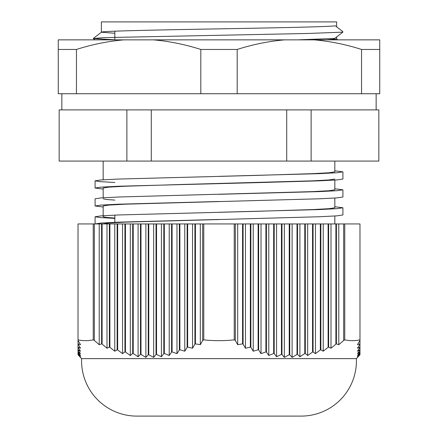 <?xml version="1.0" encoding="UTF-8"?>
<svg xmlns="http://www.w3.org/2000/svg" width="438" height="438" viewBox="0 0 438 438"><rect width="100%" height="100%" fill="white"/><g stroke="black" fill="none" stroke-linecap="round" stroke-linejoin="round"><path stroke-width="0.66" d="M336.63 36.929L336.63 38.96L326.496 39.858M114.838 39.792L93.316 38.555L103.384 37.646L307.892 33.463L342.866 32.138L334.654 38.451L297.511 39.858M336.63 26.844L336.63 21.9L101.37 21.9L101.37 32.226L114.838 33.266M342.866 32.138L342.779 31.552L335.284 25.809C327.728 26.855 275.332 27.84 219 28.859C156.18 29.976 99.722 31.109 101.37 32.226L93.316 38.467M114.838 222.641L114.838 215.458M114.838 204.683L114.838 204.338M114.838 186.719L114.838 186.38M114.838 39.858L114.838 31.186M323.162 191.455L323.162 191.116M323.162 173.497L323.162 173.158M334.835 180.084L334.835 189.818L329.168 190.716L312.716 191.614L118.747 197.001L101.145 197.899L95.084 198.797L95.084 205.98L103.165 207.021M334.835 179.043L329.168 179.941L312.716 180.839L183.204 184.431L125.284 186.227L108.832 187.125L103.165 188.022L103.165 197.757M334.835 161.08L334.835 171.86L329.168 172.758L312.716 173.656L254.796 175.452L118.747 179.043L101.145 179.941L95.084 180.839L100.105 181.65L114.838 182.476M103.165 179.799L103.165 161.08M334.835 223.938L334.835 216M334.835 206.736L342.916 207.776L342.916 214.959L336.855 215.857L319.253 216.755L125.284 222.143L108.832 223.041L103.165 223.938M334.835 198.042L334.835 207.776L329.168 208.674L312.716 209.572L254.796 211.368L118.747 214.959L101.145 215.857L95.084 216.755L100.105 217.571L114.838 218.398M334.835 188.778L342.916 189.818L342.916 197.001L336.855 197.899L319.253 198.797L125.284 204.185L108.832 205.083L103.165 205.98L103.165 216.755L106.089 217.396L114.838 218.053M103.165 198.797L106.089 199.438L114.838 200.095M61.857 93.737L61.857 109.9L126.878 109.9L59.163 109.9L59.163 161.08L378.837 161.08L378.837 109.9L311.122 109.9L376.143 109.9L376.143 93.737M126.878 161.08L126.878 109.9L311.122 109.9L311.122 161.08M151.285 161.08L151.285 109.9L286.715 109.9L286.715 161.08M334.835 170.82L342.916 171.86L336.855 172.758L319.253 173.656L219 176.35M342.916 189.818L336.855 190.716L319.253 191.614L219 194.308M342.916 207.776L336.855 208.674L319.253 209.572L219 212.266M342.916 171.86L342.916 179.043L336.855 179.941L319.253 180.839L257.292 182.635L118.747 186.227L101.145 187.125L95.084 188.022L103.165 189.063M219 201.491L118.747 204.185L101.145 205.083L95.084 205.98M219 219.449L118.747 222.143L101.145 223.041L95.084 223.938L95.084 216.755M123.899 39.858L58.265 39.858L58.265 93.737L76.453 93.737L76.453 49.467C92.007 44.468 107.825 41.271 123.899 39.858L153.366 39.858C169.353 41.249 185.17 44.452 200.818 49.467L200.818 93.737L237.182 93.737L237.182 49.467C252.742 44.468 268.56 41.271 284.634 39.858L153.366 39.858M284.634 39.858L314.101 39.858C330.088 41.249 345.905 44.452 361.547 49.467L361.547 93.737L379.735 93.737L379.735 39.858L314.101 39.858M237.182 93.737L361.547 93.737M76.453 93.737L200.818 93.737M76.453 49.467L58.265 49.467M237.182 49.467L200.818 49.467M379.735 49.467L361.547 49.467M136.837 416.1L301.163 416.1L136.837 416.1A55.27 55.27 0 0 1 81.616 358.629L356.384 358.629L359.976 354.747M359.976 354.419L357.463 356.762L359.976 353.559L359.976 354.457M359.976 353.477L357.463 355.514L359.976 352.053L359.976 353.477M359.976 351.928L357.463 353.658L359.976 349.957L359.976 352.053M359.976 349.798L357.463 351.221L359.976 347.301L359.976 349.957M359.976 347.11L357.463 348.232L359.976 344.115L359.976 347.11M359.976 343.879L357.463 344.711L359.976 340.419L359.976 344.115M359.976 339.861L359.976 223.938L343.666 223.938L343.666 340.419L344.755 339.861C349.831 340.939 354.906 340.939 359.976 339.861L359.976 340.419M343.742 340.375L338.777 344.711L336.406 343.879L336.406 223.938L335.891 223.938L335.891 344.115L336.406 343.879M335.891 344.115L331.002 348.232L328.631 347.11L328.631 223.938L328.111 223.938L328.111 347.301L328.631 347.11M328.111 347.301L323.228 351.221L320.857 349.798L320.857 223.938L320.337 223.938L320.337 349.957L320.857 349.798M320.337 349.957L315.448 353.658L313.077 351.928L313.077 223.938L312.557 223.938L312.557 352.053L313.077 351.928M312.557 352.053L307.673 355.514L305.302 353.477L305.302 223.938L304.782 223.938L304.782 353.559L305.302 353.477M304.782 353.559L299.899 356.762L297.522 354.419L297.522 223.938L297.008 223.938L297.008 354.457L297.522 354.419M297.008 354.457L292.119 357.386L289.748 354.747L289.748 223.938L289.228 223.938L289.228 354.747L289.748 354.747M289.228 354.747L284.344 357.386L281.973 354.457L281.973 223.938L281.453 223.938L281.453 354.419L281.973 354.457M281.453 354.419L276.57 356.762L274.193 353.559L274.193 223.938L273.679 223.938L273.679 353.477L274.193 353.559M273.679 353.477L268.79 355.514L266.419 352.053L266.419 223.938L265.899 223.938L265.899 351.928L266.419 352.053M265.899 351.928L261.015 353.658L258.644 349.957L258.644 223.938L258.124 223.938L258.124 349.798L258.644 349.957M258.124 349.798L253.235 351.221L250.864 347.301L250.864 223.938L250.35 223.938L250.35 347.11L250.864 347.301M250.35 347.11L245.461 348.232L243.09 344.115L243.09 223.938L242.57 223.938L242.57 343.879L243.09 344.115M242.57 343.879L237.686 344.711L235.316 340.419L235.316 223.938L202.684 223.938L202.684 340.419L203.779 339.861C213.925 340.939 224.075 340.939 234.22 339.861L235.316 340.419M202.684 340.419L200.314 344.711L195.43 343.879L195.43 223.938L194.91 223.938L194.91 344.115L195.43 343.879M194.91 344.115L192.539 348.232L187.65 347.11L187.65 223.938L187.136 223.938L187.136 347.301L187.65 347.11M187.136 347.301L184.765 351.221L179.876 349.798L179.876 223.938L179.356 223.938L179.356 349.957L179.876 349.798M179.356 349.957L176.985 353.658L172.101 351.928L172.101 223.938L171.581 223.938L171.581 352.053L172.101 351.928M171.581 352.053L169.21 355.514L164.321 353.477L164.321 223.938L163.807 223.938L163.807 353.559L164.321 353.477M163.807 353.559L161.43 356.762L156.547 354.419L156.547 223.938L156.027 223.938L156.027 354.457L156.547 354.419M156.027 354.457L153.656 357.386L148.772 354.747L148.772 223.938L148.252 223.938L148.252 354.747L148.772 354.747M148.252 354.747L145.881 357.386L140.992 354.457L140.992 223.938L140.478 223.938L140.478 354.419L140.992 354.457M140.478 354.419L138.101 356.762L133.218 353.559L133.218 223.938L132.698 223.938L132.698 353.477L133.218 353.559M132.698 353.477L130.327 355.514L125.443 352.053L125.443 223.938L124.923 223.938L124.923 351.928L125.443 352.053M124.923 351.928L122.552 353.658L117.663 349.957L117.663 223.938L117.143 223.938L117.143 349.798L117.663 349.957M117.143 349.798L114.772 351.221L109.889 347.301L109.889 223.938L109.369 223.938L109.369 347.11L109.889 347.301M109.369 347.11L106.998 348.232L102.109 344.115L102.109 223.938L101.594 223.938L101.594 343.879L102.109 344.115M101.594 343.879L99.223 344.711L94.334 340.419L94.334 223.938L78.024 223.938L78.024 339.861C83.094 340.939 88.169 340.939 93.245 339.861L94.334 340.419M78.024 340.419L80.537 344.711L78.024 343.879L78.024 339.861M78.024 344.115L80.537 348.232L78.024 347.11L78.024 343.879M78.024 347.301L80.537 351.221L78.024 349.798L78.024 347.11M78.024 349.957L80.537 353.658L78.024 351.928L78.024 349.798M78.024 352.053L80.537 355.514L78.024 353.477L78.024 351.928M78.024 353.559L80.537 356.762L78.024 354.419L78.024 353.559M78.024 354.457L80.537 357.386L78.024 354.419M78.024 354.747L81.616 358.629M301.163 416.1A55.27 55.27 0 0 0 356.384 358.629M234.22 339.861L234.22 223.938M344.755 223.938L344.755 339.861M93.245 339.861L93.245 223.938M203.779 223.938L203.779 339.861M304.782 223.938L297.522 223.938M312.557 223.938L305.302 223.938M320.337 223.938L313.077 223.938M328.111 223.938L320.857 223.938M335.891 223.938L328.631 223.938M343.666 223.938L336.406 223.938M101.594 223.938L94.334 223.938M109.369 223.938L102.109 223.938M117.143 223.938L109.889 223.938M124.923 223.938L117.663 223.938M132.698 223.938L125.443 223.938M140.478 223.938L133.218 223.938M148.252 223.938L140.992 223.938M156.027 223.938L148.772 223.938M163.807 223.938L156.547 223.938M171.581 223.938L164.321 223.938M179.356 223.938L172.101 223.938M187.136 223.938L179.876 223.938M194.91 223.938L187.65 223.938M202.684 223.938L195.43 223.938M242.57 223.938L235.316 223.938M250.35 223.938L243.09 223.938M258.124 223.938L250.864 223.938M265.899 223.938L258.644 223.938M273.679 223.938L266.419 223.938M281.453 223.938L274.193 223.938M289.228 223.938L281.973 223.938M297.008 223.938L289.748 223.938M153.656 357.386L153.656 223.938M145.881 357.386L145.881 223.938M138.101 356.762L138.101 223.938M130.327 355.514L130.327 223.938M122.552 353.658L122.552 223.938M114.772 351.221L114.772 223.938M106.998 348.232L106.998 223.938M99.223 344.711L99.223 223.938M200.314 344.711L200.314 223.938M192.539 348.232L192.539 223.938M184.765 351.221L184.765 223.938M176.985 353.658L176.985 223.938M169.21 355.514L169.21 223.938M161.43 356.762L161.43 223.938M292.119 357.386L292.119 223.938M284.344 357.386L284.344 223.938M276.57 356.762L276.57 223.938M268.79 355.514L268.79 223.938M261.015 353.658L261.015 223.938M253.235 351.221L253.235 223.938M245.461 348.232L245.461 223.938M237.686 344.711L237.686 223.938M338.777 344.711L338.777 223.938M331.002 348.232L331.002 223.938M323.228 351.221L323.228 223.938M315.448 353.658L315.448 223.938M307.673 355.514L307.673 223.938M299.899 356.762L299.899 223.938M95.084 180.839L95.084 188.022M93.316 38.555L94.991 39.858M337.813 39.858L336.63 38.938"/></g></svg>
